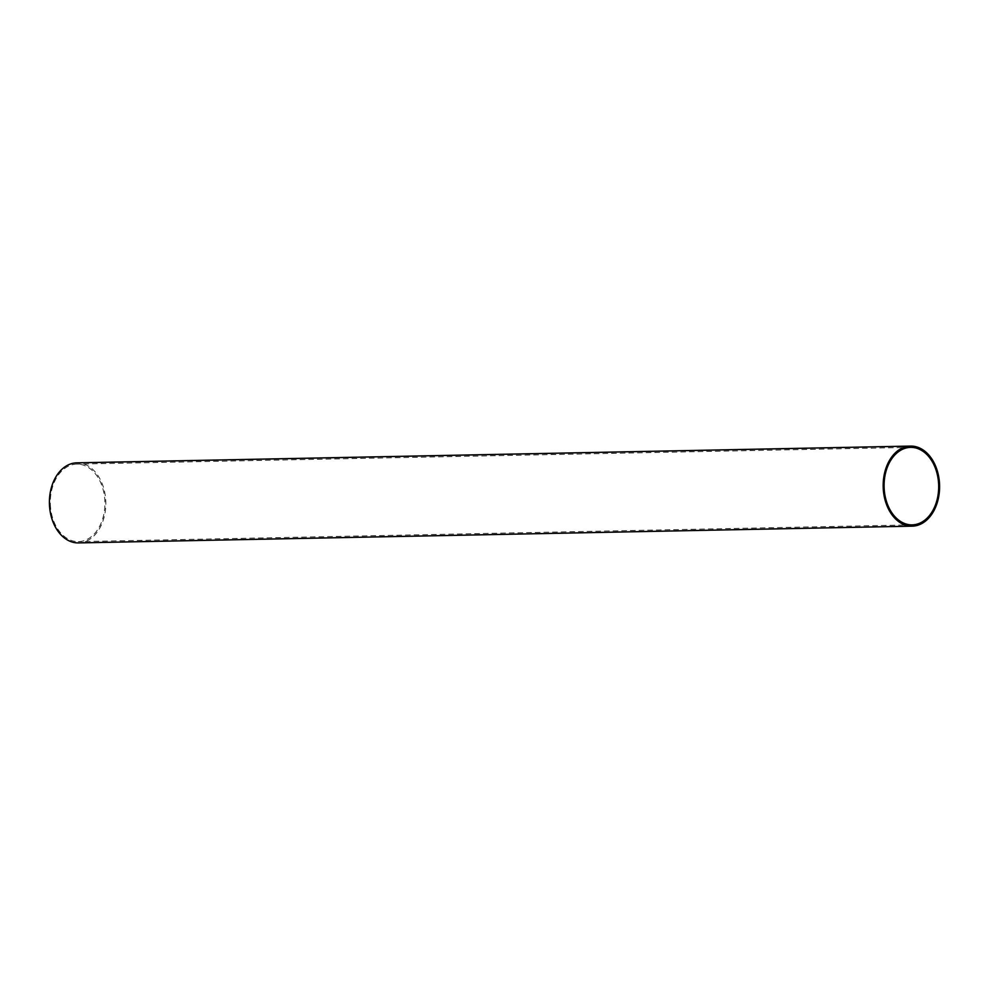<?xml version="1.0" encoding="UTF-8"?>
<svg xmlns="http://www.w3.org/2000/svg" width="989" height="989" viewBox="0 0 989 989"><rect width="100%" height="100%" fill="white"/><g stroke="black" fill="none" stroke-linecap="round" stroke-linejoin="round"><path stroke-width="0.74" stroke-dasharray="4.95 3.71" d="M50.352 504.427A38.756 27.296 88.8 0 0 78.403 541.626A38.756 27.296 88.8 0 0 104.883 501.324A38.756 27.296 88.8 0 0 76.845 464.125A38.756 27.296 88.8 0 0 50.352 504.427M78.428 542.912A40.042 28.211 88.8 0 0 105.786 501.275A40.042 28.211 88.8 0 0 76.821 462.84M912.155 524.875L78.403 541.626M910.597 447.374L76.845 464.125"/><path stroke-width="1.48" d="M884.117 487.676A38.756 27.296 88.8 0 0 912.155 524.875A38.756 27.296 88.8 0 0 938.648 484.573A38.756 27.296 88.8 0 0 910.597 447.374A38.756 27.296 88.8 0 0 884.117 487.676M939.55 484.523A40.042 28.211 88.8 0 0 910.572 446.088A40.042 28.211 88.8 0 0 883.214 487.725A40.042 28.211 88.8 0 0 912.179 526.16A40.042 28.211 88.8 0 0 939.55 484.523M910.572 446.088L76.821 462.84A40.042 28.211 88.8 0 0 49.45 504.477A40.042 28.211 88.8 0 0 78.428 542.912L912.179 526.16"/></g></svg>
